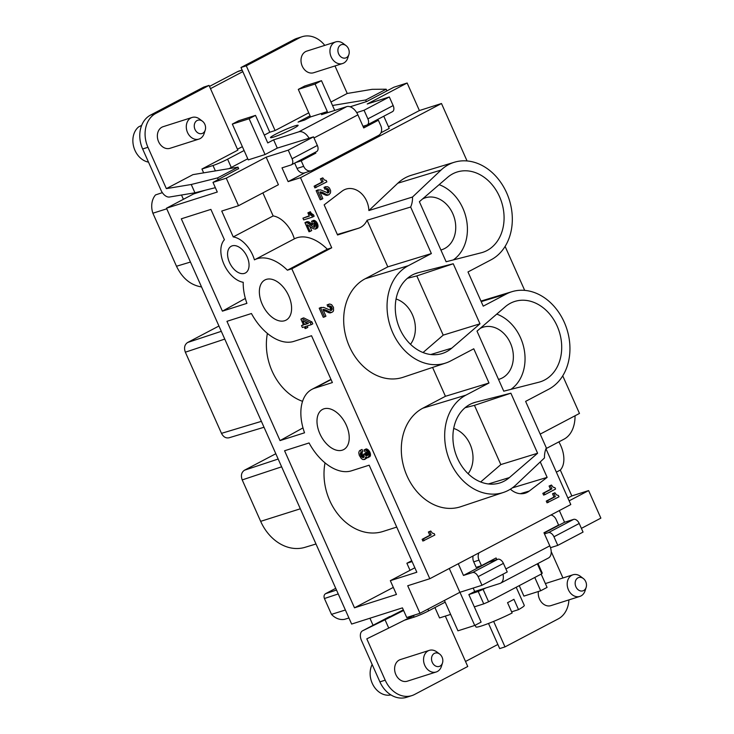 <?xml version="1.0" encoding="UTF-8"?>
<svg xmlns="http://www.w3.org/2000/svg" width="734" height="734" viewBox="0 0 734 734"><rect width="100%" height="100%" fill="white"/><g stroke="black" fill="none" stroke-linecap="round" stroke-linejoin="round"><path stroke-width="1.1" d="M356.706 112.596L364.055 110.256L389.323 96.961L367.239 103.999L407.141 83.006L393.883 87.227L366.752 101.503L350.146 106.788M544.922 494.652L555.555 489.055L554.941 487.679L553.078 487.174L551.473 485.046L550.408 485.605L551.867 488.872L544.151 492.936L544.922 494.652L543.591 495.074L542.83 493.358L544.151 492.936M210.484 88.649L242.816 71.638L269.791 132.221L264.286 135.12M242.11 70.051L239.082 71.014A15.13 11.955 72.3 0 0 237.541 71.657L209.484 86.419M345.384 610.009L331.484 614.367A18.084 14.285 72.3 0 0 344.475 619.349L348.944 618M183.408 199.309L181.5 195.024M488.505 623.45L497.854 644.461L465.521 661.472M503.414 563.373L478.137 576.667A5.67 3.441 -117.7 0 0 472.531 572.557L463.475 575.438L488.743 562.143L497.799 559.262A5.67 3.441 -117.7 0 1 503.414 563.373L507.24 571.969L481.972 585.273L459.888 592.301L419.986 613.294L407.719 585.75L429.812 578.722L291.82 268.791L331.722 247.798L300.5 177.683L441.483 103.512L467.053 160.939M331.722 247.798L327.3 249.202L287.398 270.195A45.38 27.543 -117.7 0 0 254.432 259.854A24.58 14.919 -117.7 0 0 233.247 236.926L221.732 211.053L238.513 205.713L226.255 178.169L212.998 182.39L217.292 192.033L166.49 208.208L351.641 624.056L402.443 607.871L406.728 617.514L419.986 613.294M331.484 614.367L324.428 598.522C323.657 596.357 324.033 594.742 325.557 593.687L335.732 588.329M201.547 286.948C190.647 285.168 182.298 278.278 176.49 266.249L152.883 213.218L166.765 208.814M540.196 434.115L579.475 413.444L562.73 375.836M537.985 563.501L542.252 573.08L541.802 573.777L537.371 563.822M363 126.312L366.872 125.083A5.67 3.441 62.3 0 0 367.211 124.945L392.479 111.651A5.67 3.441 62.3 0 0 393.158 105.568L389.323 96.961M364.055 110.256L367.881 118.862A5.67 3.441 62.3 0 1 367.211 124.945M305.05 172.719L288.132 181.619L282.003 167.857L291.059 164.966A5.67 3.441 62.3 0 0 291.398 164.829L316.675 151.534A5.67 3.441 62.3 0 0 317.345 145.451L313.51 136.854L277.296 148.103L273.617 139.845L267.763 142.928L255.505 115.385L238.715 120.734L232.329 124.092L248.266 159.893L265.057 154.544L277.296 148.103M383.781 116.229L389.213 128.441L380.955 132.79M569.134 500.836L588.604 490.587L600.871 518.131L581.401 528.37M559.354 510.57L564.556 522.259L573.612 519.378A5.67 3.441 -117.7 0 1 579.218 523.48L583.053 532.086L557.785 545.38L550.5 547.702M579.218 523.48L553.95 536.774A5.67 3.441 -117.7 0 0 548.335 532.673L544.472 533.902M319.859 433.721A22.69 13.772 -117.7 0 0 343.677 449.584A22.69 13.772 -117.7 0 0 346.356 425.28A22.69 13.772 -117.7 0 0 322.538 409.416A22.69 13.772 -117.7 0 0 319.859 433.721M304.537 432.794L280.039 440.593L226.944 321.318L251.441 313.519A45.38 27.543 -117.7 0 0 293.875 341.374L311.537 335.741L332.383 382.561L314.712 388.185A45.38 27.543 -117.7 0 0 311.978 389.332A45.38 27.543 -117.7 0 0 304.537 432.794M262.231 304.28A22.69 13.772 -117.7 0 0 286.04 320.143A22.69 13.772 -117.7 0 0 288.728 295.839A22.69 13.772 -117.7 0 0 264.91 279.975A22.69 13.772 -117.7 0 0 262.231 304.28M311.198 324.676L312.794 323.841L311.95 321.942L303.72 317.886L302.5 318.272L300.903 319.116L302.124 318.73L310.354 322.786L311.198 324.676L305.454 326.511L306.225 328.226L305.124 328.584L304.353 326.859L302.362 327.492L301.527 325.602L303.509 324.969L300.903 319.116M306.225 328.226L307.821 327.392L307.179 325.96M303.381 324.676L301.527 325.602M364.174 456.704L362.183 454.3L362.229 451.878M367.606 454.869L366.266 452.997L363.679 454.153L364.229 456.53L363.651 457.502L362.697 457.612L361.385 456.649L360.311 454.245L360.55 452.795L361.357 452.337L360.44 450.272L359.265 451.043L358.77 452.768L359.293 455.355L361.376 458.622L363.091 459.649L365.193 458.979L365.605 457.08L368.018 457.686L368.991 455.603L367.633 451.713L365.128 449.758L364.055 449.905L364.899 451.795L366.688 452.41L367.615 455.062L366.33 455.86L364.67 453.841L363.679 454.153M368.018 457.686L370.45 455.594L369.725 451.704L366.725 448.924L364.055 449.905M364.578 459.567L366.917 457.814M361.357 452.337L362.954 451.502L362.036 449.437L359.88 450.447M351.503 470.806L369.165 465.182L416.839 572.236L390.332 580.677L396.461 594.448L354.494 607.816L284.572 450.759L309.069 442.96A45.38 27.543 -117.7 0 0 351.503 470.806M181.307 218.815L222.411 311.161L246.908 303.353A45.38 27.543 -117.7 0 1 243.229 282.296A24.58 14.919 -117.7 0 1 223.907 264.102A24.58 14.919 -117.7 0 1 224.411 239.743L210.897 209.392L181.307 218.815M229.476 262.433A15.13 9.184 -117.7 0 0 245.257 273.057A15.13 9.184 -117.7 0 0 245.349 273.011A15.13 9.184 -117.7 0 0 247.147 256.808A15.13 9.184 -117.7 0 0 231.265 246.239A15.13 9.184 -117.7 0 0 229.476 262.433M287.398 270.195L291.82 268.791M397.81 183.216L441.015 170.086A52.307 41.333 -107.7 0 1 454.429 162.223L411.389 175.252A52.949 41.838 -107.7 0 0 397.81 183.216L368.881 210.548A20.543 16.231 72.3 0 0 366.67 201.079A20.543 16.231 72.3 0 0 345.732 189.188A20.543 16.231 72.3 0 0 342.007 191.198L324.153 204.859L337.567 234.99L358.495 228.246A20.543 16.231 72.3 0 0 367.064 220.255L387.809 266.864L431.372 253.56L408.315 265.699A52.307 41.333 -107.7 0 0 391.433 329.566A52.307 41.333 -107.7 0 0 445.822 363L403.168 377.258A52.949 41.838 72.3 0 1 348.118 343.411A52.949 41.838 72.3 0 1 365.202 278.755L387.809 266.864M372.166 664.49A19.479 15.386 72.3 0 0 372.23 683.29A19.479 15.386 72.3 0 0 390.231 695.034L390.91 694.914M388.488 126.808L419.398 110.55L441.483 103.512M407.141 83.006L419.398 110.55M478.137 576.667L481.972 585.273M226.255 178.169L266.158 157.177L288.242 150.149L313.51 136.854M288.242 150.149L292.077 158.755A5.67 3.441 62.3 0 1 291.398 164.829M328.933 306.463L330.823 306.179L329.263 306.362L328.419 304.463L329.694 304.004L331.64 304.683L333.475 307.335L333.557 310.473L333.071 311.583L331.208 312.565L325.199 309.776L322.942 309.473L325.924 316.189L324.593 316.886L320.538 307.766L323.657 307.399L331.107 310.491L332.236 308.619L330.823 306.179M328.951 306.463L330.272 306.041M481.21 301.628L506.286 294.031A52.307 41.333 -107.7 0 1 512.057 291.655A52.307 41.333 -107.7 0 1 565.767 325.924A52.307 41.333 -107.7 0 1 548.683 389.249L525.617 401.379L546.335 447.905A21.506 16.992 72.3 0 0 544.481 457.924L515.984 484.862A52.307 41.333 -107.7 0 1 503.451 492.441A52.307 41.333 -107.7 0 1 449.061 459.007A52.307 41.333 -107.7 0 1 465.943 395.131L489 383.001L445.437 396.296L432.583 367.431M503.451 492.441L460.805 506.689A52.949 41.838 -107.7 0 1 405.746 472.852A52.949 41.838 -107.7 0 1 422.83 408.196L445.437 396.296M553.95 536.774L557.785 545.38M403.608 610.495L385.038 619.78L388.736 628.075L366.798 638.846L385.203 680.179A26.47 20.919 72.3 0 0 411.857 695.612A26.47 20.919 72.3 0 0 414.554 694.483L467.751 666.49L445.318 616.101M245.358 298.435L222.411 311.161M302.986 427.876L280.039 440.593M238.513 205.713L278.415 184.72L266.158 157.177M412.095 561.593L406.884 563.253L410.031 570.318M396.736 527.095L383.047 531.453A52.949 41.838 -107.7 0 1 339.172 515.718A52.949 41.838 -107.7 0 1 325.034 462.86M354.494 607.816L393.314 587.393M406.884 563.253L411.71 560.721M390.332 580.677L414.848 567.777M302.546 401.333A52.949 41.838 -107.7 0 1 267.405 333.419M322.786 177.867L320.391 178.848L321.85 182.124L314.134 186.179L314.904 187.895L326.869 181.876L326.254 180.5L324.382 179.995L322.786 177.867L321.721 178.426L323.171 181.702L315.455 185.757L316.226 187.482M314.134 186.179L315.455 185.757M491.505 561.262L491.184 560.537M478.972 552.858A7.56 5.973 72.3 0 0 478.999 560.143L481.458 565.657L476.155 567.345L473.705 561.831A7.56 5.973 -107.7 0 1 473.146 555.922M465.072 407.737L474.448 405.342L510.873 393.195L537.609 453.245L500.827 464.576L480.66 481.972M537.609 453.245L509.405 477.577L488.385 483.963M505.102 246.404L524.682 290.37M575.071 415.765A45.38 27.543 62.3 0 1 563.932 439.216L546.023 448.639M558.868 441.886A24.58 14.919 62.3 0 1 560.299 470.063L556.363 472.136M588.604 490.587L571.823 495.936L560.299 470.063M545.968 448.786L570.795 504.552L429.812 578.722M571.823 495.936L567.877 498.01M453.245 263.763L416.82 275.901L443.198 335.135L479.981 323.813L453.245 263.763L418.197 272.709A42.159 33.314 72.3 0 0 416.361 273.25A42.159 33.314 72.3 0 0 397.764 323.419A42.159 33.314 72.3 0 0 441.941 353.595A42.159 33.314 72.3 0 0 451.777 348.145L430.757 354.522M329.502 306.601L330.878 309.693L332.208 309.271M330.915 309.042L332.236 308.619M554.922 492.789L552.537 493.771L553.986 497.046L546.27 501.102L547.041 502.827L559.005 496.799L558.39 495.422L556.528 494.918L554.922 492.789L553.858 493.349L555.317 496.624L547.601 500.68L548.362 502.405M551.473 485.046L549.087 486.027L550.537 489.294L542.83 493.358M430.766 531.021L428.381 532.003L429.83 535.269L422.123 539.334L422.885 541.05L434.849 535.031L434.234 533.655L432.372 533.15L430.766 531.021L429.702 531.581L431.161 534.847L423.445 538.912L424.215 540.628M510.378 489.183A20.543 16.231 72.3 0 0 525.039 493.211A20.543 16.231 72.3 0 0 529.287 491.037L547.142 477.375L540.261 461.915M323.171 309.996L328.777 312.712L331.952 312.381M321.336 307.344L319.207 308.188L323.272 317.308L324.593 316.886M330.878 309.693L330.438 310.482M328.951 304.188L327.098 304.885L327.942 306.784L329.263 306.362M320.088 192.455L325.694 195.18L328.869 194.849L327.015 194.758L322.116 192.235L319.859 191.941L322.841 198.657L321.51 199.354L317.455 190.234L320.575 189.867L328.025 192.959L329.126 191.739L328.988 190.326L327.74 188.638L326.18 188.822L325.336 186.931L327.722 186.739L329.419 187.977L330.639 190.73L330.474 192.941L328.869 194.849M318.253 189.812L316.125 190.656L320.189 199.776L321.51 199.354M327.19 188.51L325.868 188.932L327.658 190.748L327.355 192.95M325.868 186.647L324.015 187.353L324.859 189.244L326.18 188.822M506.286 294.031L483.229 306.161L467.989 271.947L491.055 259.818A52.307 41.333 -107.7 0 0 508.139 196.492A52.307 41.333 -107.7 0 0 454.429 162.223M441.015 170.086L412.517 197.024L368.881 210.548M512.323 487.89L547.142 477.375M367.064 220.255L410.655 207.034L431.372 253.56M489 383.001L473.769 348.788L450.704 360.917A52.307 41.333 -107.7 0 1 445.822 363M329.878 312.987L331.208 312.565M320.391 178.848L321.721 178.426M330.63 310.253L331.961 309.831M503.753 391.185L477.008 331.135L505.212 306.803A42.159 33.314 72.3 0 1 514.332 301.582A42.159 33.314 72.3 0 1 559.225 331.529A42.159 33.314 72.3 0 1 539.921 381.928A42.159 33.314 72.3 0 1 538.802 382.24L503.753 391.185M329.997 306.977L331.318 306.555M509.405 477.577A42.159 33.314 72.3 0 1 499.57 483.027A42.159 33.314 72.3 0 1 455.392 452.85A42.159 33.314 72.3 0 1 473.99 402.682A42.159 33.314 72.3 0 1 475.825 402.14L510.873 393.195M510.937 389.35A41.618 32.883 72.3 0 0 524.168 349.393A41.618 32.883 72.3 0 0 496.753 314.106M473.173 588.072L474.705 591.494L485.743 587.98L483.082 589.374L488.605 601.77L541.802 573.777M483.082 589.374L478.219 591.476L483.734 603.871L488.605 601.77M516.204 587.246L524.287 605.394A26.47 2.257 156 0 1 518.525 609.633L513.928 599.311A26.47 2.257 156 0 1 507.543 602.669L512.139 612.991A26.47 2.257 156 0 1 481.486 625.964A26.47 2.257 156 0 1 475.916 626.937L475.164 625.24M443.198 335.135L423.032 352.54M479.981 323.813L451.777 348.145M518.525 609.633L511.626 611.835M550.537 489.294L551.867 488.872M549.087 486.027L550.408 485.605M500.827 464.576L474.448 405.342M321.85 182.124L323.171 181.702M330.438 307.592L331.759 307.17M330.74 308.28L332.071 307.858M327.098 304.885L328.419 304.463M311.95 321.942L310.354 322.786M312.537 217.071L314.134 216.236L313.519 214.86L311.354 213.383L309.757 214.227L308.766 212.576L307.885 212.851L309.344 216.126L302.94 218.163L303.702 219.888L312.537 217.071L311.922 215.695L309.757 214.227M311.877 214.007L310.289 214.842M303.72 317.886L302.124 318.73M311.354 213.383L311.014 212.906L309.418 213.741M362.183 454.3L360.587 455.135M362.486 454.988L360.889 455.823M362.981 455.814L361.385 456.649M361.908 453.401L360.311 454.245M361.935 452.612L360.339 453.447M309.216 215.833L302.94 218.163M311.014 212.906L310.363 211.731L307.885 212.851M310.363 211.731L308.766 212.576M310.519 212.08L308.922 212.915M428.381 532.003L429.702 531.581M429.83 535.269L431.161 534.847M422.123 539.334L423.445 538.912M312.445 214.411L310.849 215.255M314.657 227.21L315.079 225.898L314.574 224.485L313.712 223.384L312.372 223.219L311.528 221.319L312.601 221.182L314.317 222.2L316.06 224.989L316.464 227.026L315.501 229.1L313.455 228.769L307.106 224.696L310.097 231.412L308.996 231.76L304.931 222.641L307.601 222.971L313.317 227.045L314.657 227.21M315.501 229.1L317.574 227.916L318.061 226.182L317.657 224.154L316.06 224.989M317.932 225.044L316.336 225.888M317.657 224.154L317.198 223.118L315.602 223.962M317.198 223.118L316.703 222.292L315.106 223.136M316.703 222.292L315.914 221.365L314.317 222.2M315.914 221.365L315.17 220.815L313.574 221.659M315.17 220.815L314.198 220.338L312.601 221.182M314.198 220.338L311.978 221.182M313.565 220.347L311.528 221.319M314.822 227.026L314.216 227.347M318.061 226.182L316.464 227.026M317.923 227.017L316.326 227.852M315.088 226.283L309.197 222.127L308.115 221.686L306.518 222.53M309.197 222.127L307.601 222.971M308.115 221.686L305.592 222.43M307.188 221.585L304.931 222.641M309.546 225.751L311.693 230.568L310.097 231.412M317.574 227.916L315.978 228.751M326.813 311.62L328.135 311.198M325.474 310.84L326.804 310.418M328.777 312.712L330.098 312.289M328.355 312.51L329.685 312.088M310.243 222.778L308.647 223.622M311.473 223.567L309.876 224.402M312.482 224.421L310.886 225.265M314.914 226.2L313.317 227.045M315.024 226.641L313.803 227.283M308.372 323.419L302.848 320.657L304.619 324.611L308.372 323.419M307.968 323.217L304.619 324.611M306.216 323.777L305.39 321.923M407.443 278.296L416.82 275.901M313.519 214.86L311.922 215.695M313.115 214.787L311.519 215.631M330.639 310.528L331.64 310.207M319.207 308.188L320.538 307.766M323.024 309.675L323.887 309.399M323.877 310.198L325.199 309.776M546.27 501.102L547.601 500.68M553.986 497.046L555.317 496.624M552.537 493.771L553.858 493.349M326.795 195.446L328.126 195.024M325.694 195.18L327.015 194.758M325.272 194.978L326.602 194.556M323.731 194.088L325.052 193.666M322.391 193.308L323.722 192.886M320.795 192.657L322.116 192.235M319.941 192.143L320.804 191.868M316.125 190.656L317.455 190.234M327.557 192.996L328.557 192.675M327.548 192.712L328.878 192.29M327.795 192.161L329.126 191.739M327.832 191.51L329.153 191.088M327.658 190.748L328.988 190.326M327.355 190.06L328.676 189.638M326.914 189.436L328.236 189.014M326.419 189.06L327.74 188.638M324.015 187.353L325.336 186.931M362.146 451.951L360.55 452.795M362.036 449.437L360.44 450.272M366.789 458.135L365.193 458.979M366.477 457.594L365.55 458.08M366.092 448.924L364.495 449.768M366.725 448.924L365.128 449.758M367.688 449.401L366.092 450.236M368.44 449.951L366.844 450.786M369.23 450.878L367.633 451.713M369.725 451.704L368.129 452.539M370.184 452.731L368.587 453.575M370.459 453.63L368.863 454.465M370.587 454.768L368.991 455.603M370.45 455.594L368.853 456.438M370.092 456.493L368.496 457.337M363.614 456.392L362.027 457.236M364.128 456.86L362.697 457.612M363.936 457.264L363.211 457.64M366.266 452.997L364.67 453.841M366.578 453.685L364.981 454.529M366.991 454.337L365.394 455.181M367.44 454.786L365.844 455.621M367.55 455.227L366.33 455.86M367.339 455.612L366.734 455.933M442.501 662.958L441.418 666.371A11.349 8.964 -107.7 0 1 437.354 671.5A11.349 8.964 -107.7 0 1 436.198 671.986A11.349 8.964 -107.7 0 1 424.472 664.637A11.349 8.964 -107.7 0 1 428.161 650.847A11.349 8.964 -107.7 0 1 429.317 650.361A11.349 8.964 -107.7 0 1 436.813 651.93L439.675 654.077A6.982 5.514 -107.7 0 1 442.501 662.958A6.982 5.514 -107.7 0 1 440.005 666.114A6.982 5.514 -107.7 0 1 432.271 662.352A6.982 5.514 -107.7 0 1 434.344 653.416A6.982 5.514 -107.7 0 1 439.675 654.077M436.198 671.986L407.269 681.198A11.349 8.964 -107.7 0 1 395.543 673.858A11.349 8.964 -107.7 0 1 399.223 660.059A11.349 8.964 -107.7 0 1 400.379 659.572L429.317 650.361M434.932 607.55L439.556 617.936L450.639 614.413M474.32 606.871L483.734 603.871M478.219 591.476L468.852 594.568L481.109 622.111L474.724 625.469L457.943 630.818L444.419 600.44M474.705 591.494L469.384 594.292M481.458 565.657L496.083 557.959L496.808 559.574M502.983 574.217A11.349 6.89 62.3 0 1 500.57 583.191L548.445 557.996A11.349 6.89 -117.7 0 0 549.794 545.848L543.967 532.765L558.592 525.067L556.143 519.562A7.56 5.973 72.3 0 0 550.904 515.011M562.95 577.979L551.216 551.629M498.505 379.405A27.231 21.515 72.3 0 0 499.524 379.12A27.231 21.515 72.3 0 0 502.295 377.955A27.231 21.515 72.3 0 0 511.139 344.852A27.231 21.515 72.3 0 0 483 327.226A27.231 21.515 72.3 0 0 480.229 328.392A27.231 21.515 72.3 0 0 480.137 328.437M468.127 473.742A27.231 21.515 72.3 0 0 471.411 447.749A27.231 21.515 72.3 0 0 453.704 428.445M410.499 344.301A27.231 21.515 72.3 0 0 413.783 318.308A27.231 21.515 72.3 0 0 396.076 299.004M242.376 146.644L237.458 149.241M228.889 168.664A11.349 0.963 -24 0 0 231.274 167.462L247.771 158.773M238.587 168.609L212.998 182.39M315.427 152.186L315.84 153.122L301.215 160.819L303.665 166.334A7.56 5.973 72.3 0 0 311.28 170.738A7.56 5.973 72.3 0 0 312.051 170.416L378.551 135.432A7.56 5.973 72.3 0 0 380.808 125.743L378.359 120.238L363.725 127.936L357.898 114.853A11.349 6.89 -117.7 0 0 346.677 106.641L298.793 131.826A11.349 6.89 62.3 0 1 309.106 138.258M311.28 170.738L304.656 172.848A7.56 5.973 -107.7 0 1 297.041 168.444L294.664 163.113M301.215 160.819L295.637 162.599M315.84 153.122L310.271 154.902M363.229 126.817L366 125.358M298.793 131.826L273.617 139.845M288.132 181.619L300.5 177.683M244.092 150.516L227.595 159.195A11.349 0.963 -24 0 1 212.988 165.508L201.942 169.022L237.853 150.131L209.034 85.41L203.74 87.098L150.534 115.091A26.47 20.919 72.3 0 0 142.644 148.984L161.049 190.317A9.074 5.505 62.3 0 0 169.536 197.015L194.932 192.785L215.356 187.684M294.94 125.872A15.13 1.294 -24 0 0 279.36 132.331A15.13 1.294 -24 0 0 270.479 137.625A15.13 1.294 -24 0 0 273.663 137.065A15.13 1.294 -24 0 0 289.242 130.606A15.13 1.294 -24 0 0 298.123 125.321A15.13 1.294 -24 0 0 294.94 125.872M378.359 120.238L372.78 122.018M327.346 111.577L315.088 84.034L298.298 89.383L310.565 116.917L327.346 111.577L321.492 114.651L346.677 106.641M298.298 89.383L304.683 86.025L321.474 80.676L315.088 84.034M334.722 110.439L321.474 80.676M366.349 101.631L365.716 99.971L332.52 105.485M209.034 85.41L155.837 113.403A26.47 20.919 72.3 0 0 147.947 147.295L166.352 188.629L192.95 174.637L238.036 167.141L238.688 168.875M238.036 167.141L217.567 177.912L191.244 184.491L194.932 192.785M166.352 188.629L191.244 184.491M218.191 179.656L217.567 177.912M265.057 154.544L249.12 118.743L255.505 115.385M249.12 118.743L232.329 124.092M485.743 587.98L499.882 583.475A11.349 6.89 62.3 0 0 500.57 583.191M205.245 130.074L204.153 133.478A11.349 8.964 -107.7 0 1 200.098 138.607A11.349 8.964 -107.7 0 1 198.942 139.093A11.349 8.964 -107.7 0 1 187.216 131.753A11.349 8.964 -107.7 0 1 190.904 117.954A11.349 8.964 -107.7 0 1 192.06 117.468A11.349 8.964 -107.7 0 1 199.556 119.036L202.419 121.193A6.982 5.514 -107.7 0 1 205.245 130.074A6.982 5.514 -107.7 0 1 202.749 133.23A6.982 5.514 -107.7 0 1 195.005 129.459A6.982 5.514 -107.7 0 1 197.088 120.523A6.982 5.514 -107.7 0 1 202.419 121.193M198.942 139.093L170.013 148.305A11.349 8.964 -107.7 0 1 158.287 140.965A11.349 8.964 -107.7 0 1 161.966 127.165A11.349 8.964 -107.7 0 1 163.122 126.688L192.06 117.468M141.653 125.413L138.754 126.798A19.479 15.386 72.3 0 0 134.973 150.397A19.479 15.386 72.3 0 0 148.497 162.122M459.952 592.283L474.724 625.469M427.913 609.119L428.674 610.844L445.18 602.164M428.674 610.844A11.349 0.963 156 0 1 414.068 617.156L404.434 620.221M403.324 609.862L362.651 630.772A9.074 5.505 -117.7 0 0 362.568 630.809A9.074 5.505 -117.7 0 0 361.495 640.534L379.9 681.868A26.47 20.919 72.3 0 0 406.553 697.3L411.857 695.612M388.736 628.075L412.664 616.11L412.444 615.698M412.664 616.11L414.976 614.89M385.038 619.78L362.651 630.772M577.988 577.841A6.982 5.514 -107.7 0 1 583.319 578.511A6.982 5.514 -107.7 0 1 586.145 587.393A6.982 5.514 -107.7 0 1 583.649 590.549A6.982 5.514 -107.7 0 1 575.906 586.778A6.982 5.514 -107.7 0 1 577.988 577.841M586.145 587.393L585.062 590.797A11.349 8.964 -107.7 0 1 580.998 595.925A11.349 8.964 -107.7 0 1 579.842 596.412A11.349 8.964 -107.7 0 1 568.116 589.072A11.349 8.964 -107.7 0 1 571.804 575.273A11.349 8.964 -107.7 0 1 572.96 574.786A11.349 8.964 -107.7 0 1 580.456 576.355L583.319 578.511M579.842 596.412L550.913 605.623A11.349 8.964 -107.7 0 1 541.701 602.476A11.349 8.964 -107.7 0 1 538.38 591.503M493.643 621.395L504.992 646.902L558.198 618.909A26.47 20.919 72.3 0 0 568.914 599.889M504.992 646.902L499.689 648.59L497.854 644.461M373.065 625.285L369.927 618.23M152.883 213.218A18.084 14.285 72.3 0 1 155.516 194.932L162.342 192.647M300.325 508.8L260.662 521.342A44.398 35.076 72.3 0 0 304.977 547.335L315.996 543.995M260.662 521.342L242.211 479.908C240.669 475.559 241.422 472.329 244.468 470.219L275.81 453.731M264.02 427.261L229.026 437.785C225.861 438.409 223.347 436.932 221.484 433.354L185.344 352.192C183.812 347.843 184.564 344.622 187.601 342.503L218.943 326.015M459.888 592.301L449.272 568.483M348.889 54.499L347.797 57.903A11.349 8.964 -107.7 0 1 343.741 63.041A11.349 8.964 -107.7 0 1 342.585 63.528L313.647 72.739A11.349 8.964 -107.7 0 1 301.931 65.39A11.349 8.964 -107.7 0 1 305.61 51.6A11.349 8.964 -107.7 0 1 306.766 51.114L335.704 41.902A11.349 8.964 -107.7 0 1 343.2 43.471L346.053 45.618A6.982 5.514 -107.7 0 1 348.889 54.499A6.982 5.514 -107.7 0 1 346.393 57.656A6.982 5.514 -107.7 0 1 338.649 53.885A6.982 5.514 -107.7 0 1 340.732 44.957A6.982 5.514 -107.7 0 1 346.053 45.618M330.97 102.026L347.237 93.466L334.979 65.941M324.777 45.38A26.47 20.919 72.3 0 0 302.179 36.7A26.47 20.919 72.3 0 0 299.481 37.829L246.275 65.821L275.094 130.533L308.739 112.834M269.791 132.221L275.094 130.533M246.275 65.821L240.981 67.51L242.816 71.638M302.179 36.7L296.875 38.388A26.47 20.919 72.3 0 0 294.178 39.517L240.981 67.51M347.237 93.466L372.12 89.328L386.185 89.199L386.882 90.915M386.185 89.199L365.716 99.971M342.585 63.528A11.349 8.964 -107.7 0 1 330.86 56.179A11.349 8.964 -107.7 0 1 334.548 42.389A11.349 8.964 -107.7 0 1 335.704 41.902M310.565 116.917L304.711 120L298.087 122.11L310.069 115.807M205.548 190.134L193.62 193.932L166.49 208.208M544.087 533.031L564.556 522.259M446.125 261.754L419.38 201.694L447.584 177.362A42.159 33.314 72.3 0 1 456.704 172.141A42.159 33.314 72.3 0 1 501.597 202.098A42.159 33.314 72.3 0 1 482.293 252.487A42.159 33.314 72.3 0 1 481.174 252.799L446.125 261.754M327.3 249.202A45.38 27.543 -117.7 0 0 294.334 238.862L254.432 259.854M294.334 238.862A24.58 14.919 -117.7 0 0 273.149 215.934L233.247 236.926M262.882 192.886L273.149 215.934M463.475 575.438L458.264 563.749M453.309 259.909A41.618 32.883 72.3 0 0 466.54 219.952A41.618 32.883 72.3 0 0 439.125 184.665M410.655 207.034A21.506 16.992 72.3 0 0 412.517 197.024M440.877 249.973A27.231 21.515 72.3 0 0 441.896 249.688A27.231 21.515 72.3 0 0 444.666 248.523A27.231 21.515 72.3 0 0 453.511 215.411A27.231 21.515 72.3 0 0 425.371 197.795A27.231 21.515 72.3 0 0 422.601 198.951A27.231 21.515 72.3 0 0 422.509 198.997M534.783 577.474L540.692 590.76L523.911 596.109L519.25 585.64M541.16 574.116L547.078 587.402L540.692 590.76M201.942 169.022L203.648 172.857M242.174 70.189L237.541 71.657M338.236 593.944L324.428 598.522M176.49 266.249L190.464 262.047M573.612 519.378L548.335 532.673M292.077 158.755L317.345 145.451M367.881 118.862L393.158 105.568M422.83 408.196L465.943 395.131M497.799 559.262L472.531 572.557M331.062 379.588L314.712 388.185M418.197 272.709L414.572 273.92M529.287 491.037L520.305 493.698M365.202 278.755L408.315 265.699M475.825 402.14L472.201 403.351M358.495 228.246L337.346 234.485M303.665 166.334L297.041 168.444M231.274 167.462L227.595 159.195M478.999 560.143L473.705 561.831M357.898 114.853L314.005 137.946M215.392 170.903L212.988 165.508M147.947 147.295L142.644 148.984M505.891 568.942L549.794 545.848M413.425 615.707L414.068 617.156M385.203 680.179L379.9 681.868M299.481 37.829L294.178 39.517M155.837 113.403L150.534 115.091M336.502 590.053L325.557 593.687M281.636 466.815L242.211 479.908M221.301 331.318L187.601 342.503M221.484 433.354L261.387 421.353M224.769 339.099L185.344 352.192M278.168 459.034L244.468 470.219M330.951 379.35L311.978 389.332M512.057 291.655L480.963 301.078M362.568 630.809L389.708 616.532M572.96 574.786L545.371 583.576"/></g></svg>
